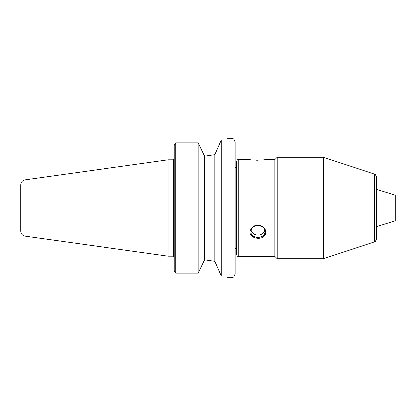 <?xml version="1.0" encoding="UTF-8"?>
<svg xmlns="http://www.w3.org/2000/svg" width="416" height="416" viewBox="0 0 416 416"><rect width="100%" height="100%" fill="white"/><g stroke="black" fill="none" stroke-linecap="round" stroke-linejoin="round"><path stroke-width="0.62" d="M274.82 256.391L238.269 256.391L238.269 159.609L250.224 159.609C249.74 160.269 266.115 160.285 265.642 159.609L274.82 159.609L274.82 256.391L277.176 258.742L323.508 258.742L323.508 157.258L277.176 157.258L277.176 258.742M265.642 232.196C266.094 225.191 253.999 222.456 250.988 229.242C245.44 238.846 265.834 242.367 265.642 232.196L264.872 231.811C265.413 239.262 250.442 239.257 250.994 231.806C250.453 223.824 265.408 223.808 264.872 231.811M265.642 159.609L261.929 160.061M257.847 160.228L256.256 160.196M264.696 230.469A6.942 6.011 0 0 1 257.925 235.123A6.942 6.011 0 0 1 251.17 230.459M376.308 189.223L395.2 195.172L395.2 220.828L376.308 226.777M374.452 241.909L374.452 174.091C374.925 173.815 375.544 174.668 376.308 176.654L376.308 239.346C375.544 241.332 374.925 242.185 374.452 241.909L323.508 258.742M235.186 273.624L235.186 142.376C234.432 139.87 233.704 138.668 233.007 138.762L231.098 138.289L231.098 277.711L233.007 277.238C233.704 277.332 234.432 276.13 235.186 273.624L235.186 167.32L236.725 167.32M238.269 159.609C237.9 159.292 237.385 159.806 236.725 161.153L236.725 254.847C237.385 256.194 237.9 256.708 238.269 256.391M235.186 142.376L235.186 167.32M221.302 140.135C228.966 137.727 228.966 137.727 221.302 140.135L214.9 154.679L221.302 140.135L221.302 275.865C228.966 278.273 228.966 278.273 221.302 275.865L214.9 261.321L204.49 259.839L214.9 261.321L221.302 275.865M20.8 184.792L20.8 231.208C21.008 233.932 22.448 235.591 25.116 236.174L25.116 179.826C22.448 180.409 21.008 182.068 20.8 184.792M25.116 236.174L168.09 256.199L168.09 159.801L25.116 179.826M175.729 273.125A1354.21 1354.21 0 0 1 174.184 271.471A1354.21 1354.21 0 0 0 175.729 273.125L198.089 273.125L198.089 142.875L175.729 142.875A1354.205 1354.205 0 0 0 174.184 144.529A1354.205 1354.205 133 0 1 175.729 142.875L175.729 273.125M198.089 142.875L204.49 156.161L214.9 154.679L204.49 156.161L204.49 259.839L198.089 273.125M174.184 271.471L174.184 144.529M214.9 261.321L214.9 154.679M168.09 256.199L173.415 256.199L173.415 159.801L168.09 159.801M235.186 248.68L236.725 248.68M274.82 159.609L277.176 157.258M374.452 174.091L323.508 157.258M231.098 138.289L227.084 138.289M231.098 277.711L227.084 277.711M173.415 159.801L174.184 159.032M173.415 256.199L174.184 256.968"/></g></svg>
